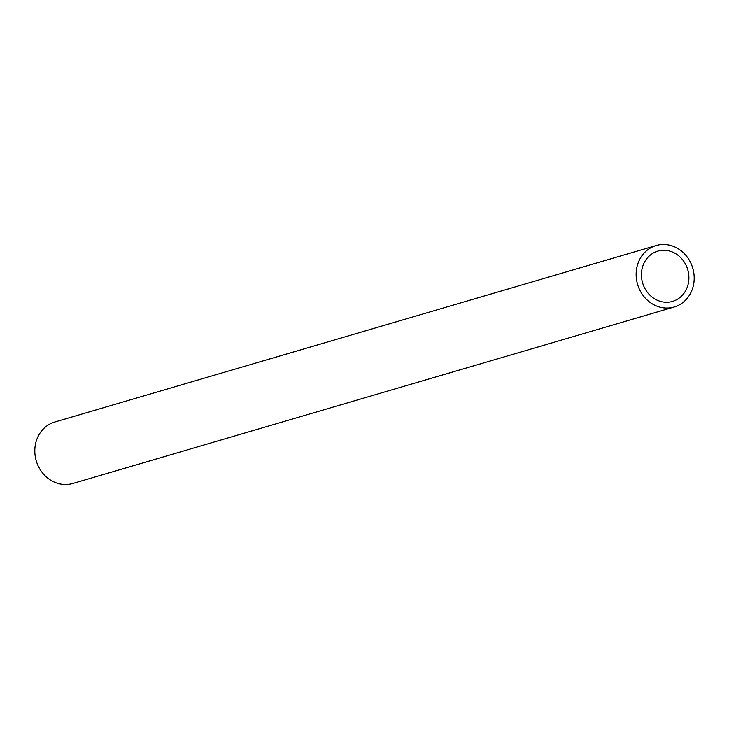 <?xml version="1.0" encoding="UTF-8"?>
<svg xmlns="http://www.w3.org/2000/svg" width="729" height="729" viewBox="0 0 729 729"><rect width="100%" height="100%" fill="white"/><g stroke="black" fill="none" stroke-linecap="round" stroke-linejoin="round"><path stroke-width="1.09" d="M675.373 306.608A32.03 28.759 -106.4 0 1 674.179 306.991A32.03 28.759 -106.4 0 1 637.775 285.03A32.03 28.759 -106.4 0 1 654.952 245.91A32.03 28.759 -106.4 0 1 656.146 245.527A32.03 28.759 -106.4 0 1 692.55 267.497A32.03 28.759 -106.4 0 1 675.373 306.608M656.146 245.527L54.821 422.009A32.03 28.759 73.6 0 0 53.627 422.392A32.03 28.759 73.6 0 0 36.45 461.503A32.03 28.759 73.6 0 0 72.854 483.473L674.179 306.991M656.811 251.441A26.189 23.519 -106.4 0 1 657.786 251.131A26.189 23.519 -106.4 0 1 687.556 269.092A26.189 23.519 -106.4 0 1 673.514 301.077A26.189 23.519 -106.4 0 1 672.539 301.396A26.189 23.519 -106.4 0 1 642.768 283.426A26.189 23.519 -106.4 0 1 656.811 251.441"/></g></svg>
